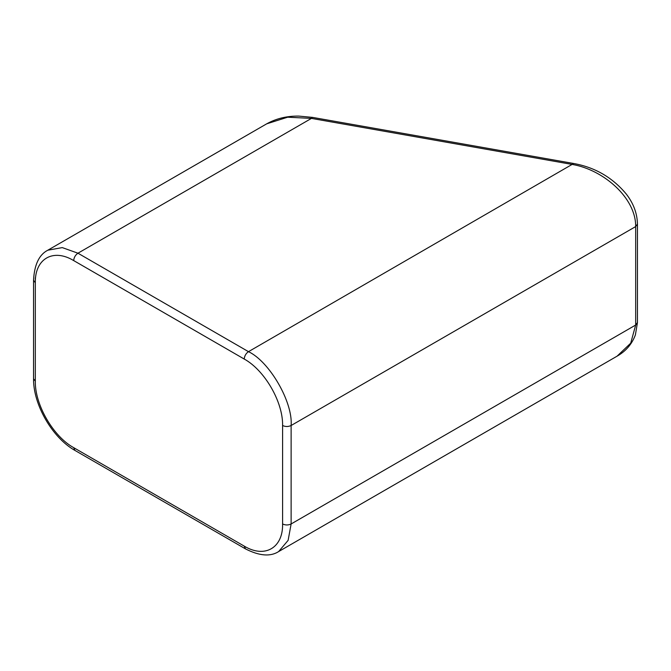<?xml version="1.0" encoding="UTF-8"?>
<svg xmlns="http://www.w3.org/2000/svg" width="671" height="671" viewBox="0 0 671 671"><rect width="100%" height="100%" fill="white"/><g stroke="black" fill="none" stroke-linecap="round" stroke-linejoin="round"><path stroke-width="1.01" d="M266.706 123.833L287.658 117.199L311.436 118.398L572.648 164.512C603.497 169.931 635.957 197.844 635.68 226.572L637.45 224.114C637.224 213.462 633.533 203.472 626.362 194.154C612.631 177.589 595.076 167.364 573.697 163.498L248.488 351.663C269.583 361.635 293.026 402.248 291.122 425.506L635.68 226.572L635.68 325.032L630.715 343.175L617.068 356.175M244.227 359.044L73.684 260.583C53.185 248.136 34.791 258.763 35.32 282.743L33.55 280.277C34.355 264.718 39.103 254.695 47.8 250.216L266.857 123.741C276.318 118.49 286.962 115.94 298.813 116.1L312.485 117.383L311.436 118.398L77.953 253.202L248.488 351.663C245.913 353.458 244.496 355.924 244.227 359.044C264.726 370.275 283.12 402.139 282.592 425.506L282.592 523.967C283.12 547.947 264.726 558.566 244.227 546.119L73.684 447.658C53.185 436.435 34.791 404.571 35.32 381.203L35.32 277.819M282.592 425.506C285.435 426.831 288.278 426.831 291.122 425.506L291.122 523.967L635.68 325.032L637.45 322.575L635.395 334.888C631.973 344.064 625.917 351.134 617.228 356.083L278.633 551.57L288.127 540.356L291.122 523.967C288.278 525.292 285.435 525.292 282.592 523.967M47.8 250.216L62.26 247.599L77.953 253.202C75.378 254.997 73.961 257.463 73.684 260.583M33.55 280.277L33.55 378.738L35.32 381.203M278.633 551.57C270.405 556.863 259.35 555.965 245.469 548.878L244.227 546.119M73.684 447.658L74.934 450.426C52.363 437.811 33.181 404.596 33.55 378.738M312.485 117.383L573.697 163.498M245.477 548.878L74.934 450.417M637.45 322.575L637.45 224.114"/></g></svg>
